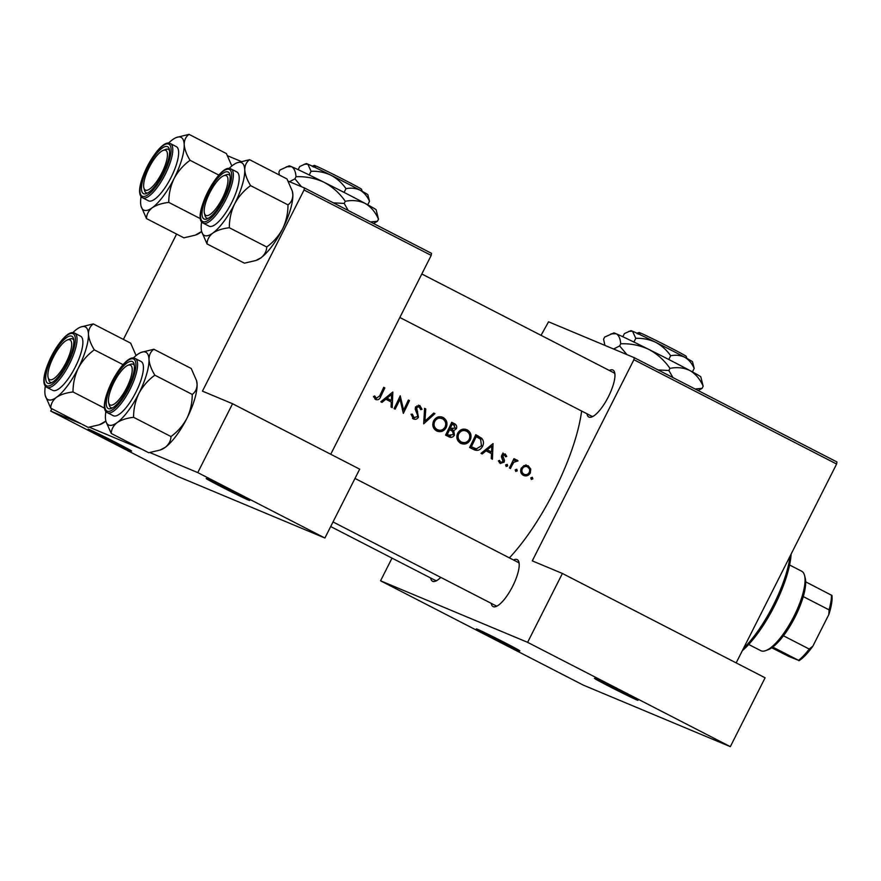 <?xml version="1.0" encoding="UTF-8"?>
<svg xmlns="http://www.w3.org/2000/svg" width="881" height="881" viewBox="0 0 881 881"><rect width="100%" height="100%" fill="white"/><g stroke="black" fill="none" stroke-linecap="round" stroke-linejoin="round"><path stroke-width="1.32" d="M207.354 478.923A24.371 0.562 26.8 0 1 231.362 490.618A24.371 0.562 26.8 0 1 249.719 500.507A24.371 0.562 26.8 0 1 248.574 500.133A24.371 0.562 26.8 0 1 224.071 488.184A24.371 0.562 26.8 0 1 206.231 478.537A24.371 0.562 26.8 0 1 207.354 478.923M89.256 429.499A24.371 0.562 26.8 0 1 113.264 441.194A24.371 0.562 26.8 0 1 131.621 451.072A24.371 0.562 26.8 0 1 130.476 450.709A24.371 0.562 26.8 0 1 105.973 438.76A24.371 0.562 26.8 0 1 88.133 429.113A24.371 0.562 26.8 0 1 89.256 429.499M595.6 678.711A24.371 0.562 26.8 0 1 619.607 690.407A24.371 0.562 26.8 0 1 637.965 700.296A24.371 0.562 26.8 0 1 636.82 699.921A24.371 0.562 26.8 0 1 612.317 687.973A24.371 0.562 26.8 0 1 594.466 678.326A24.371 0.562 26.8 0 1 595.6 678.711M477.502 629.287A24.371 0.562 26.8 0 1 501.509 640.983A24.371 0.562 26.8 0 1 519.867 650.861A24.371 0.562 26.8 0 1 518.722 650.497A24.371 0.562 26.8 0 1 494.219 638.549A24.371 0.562 26.8 0 1 476.379 628.902A24.371 0.562 26.8 0 1 477.502 629.287M513.513 559.997A26.397 8.138 117.2 0 1 517.048 559.545A26.397 8.138 117.2 0 1 518.92 562.1A26.397 8.138 117.2 0 1 512.379 586.823A26.397 8.138 117.2 0 1 496.058 606.513A26.397 8.138 117.2 0 1 493.239 606.657A26.397 8.138 117.2 0 1 491.213 603.331M333.018 521.937L495.706 605.654A24.371 7.511 -62.8 0 0 495.882 605.732A24.371 7.511 -62.8 0 0 497.347 605.897M519.162 563.51A24.371 7.511 -62.8 0 0 518.017 562.309A24.371 7.511 -62.8 0 0 517.852 562.232M440.775 577.385A26.397 8.138 117.2 0 1 435.5 581.174A26.397 8.138 117.2 0 1 432.692 581.317A26.397 8.138 117.2 0 1 430.655 577.991M330.694 526.552L435.159 580.315A24.371 7.511 -62.8 0 0 435.324 580.392A24.371 7.511 -62.8 0 0 436.8 580.546M609.267 370.438A26.397 8.138 117.2 0 1 612.802 369.987A26.397 8.138 117.2 0 1 614.663 372.542A26.397 8.138 117.2 0 1 608.132 397.265A26.397 8.138 117.2 0 1 591.812 416.955A26.397 8.138 117.2 0 1 588.993 417.098A26.397 8.138 117.2 0 1 586.966 413.784M399.831 317.479L591.459 416.096A24.371 7.511 -62.8 0 0 591.625 416.173A24.371 7.511 -62.8 0 0 593.1 416.339M614.916 373.951A24.371 7.511 -62.8 0 0 613.76 372.751A24.371 7.511 -62.8 0 0 613.594 372.674M581.625 411.031A113.726 35.042 117.2 0 1 509.394 557.871M375.691 399.556C378.103 400.271 379.777 399.258 380.713 396.538A113.726 35.042 -62.8 0 0 384.81 387.882L383.731 387.321A113.726 35.042 117.2 0 1 379.7 395.855L376.407 398.278L374.645 395.943L373.522 396.593L376.022 399.699M381.991 402.386L385.845 399.247L391.296 402.055L391.054 407.044L392.221 407.65L392.827 392.001L380.812 401.78L381.991 402.386M413.288 418.904C415.425 419.797 417.142 419.235 418.442 417.231L416.592 407.474L419.114 406.758L420.7 409.61L422.043 409.324L419.841 405.491L415.491 406.978L415.237 409.28L417.561 415.182L417.374 416.658L413.949 417.605L412.363 414.125L411.031 414.246L413.63 419.059M417.01 405.877L419.114 406.758M424.587 408.344L423.673 423.838L434.917 413.663L433.76 413.068L424.939 421.107L425.743 408.938L424.587 408.344M460.686 443.297C464.75 444.916 467.954 443.76 470.289 439.839C471.919 435.511 470.839 432.164 467.062 429.796C463.054 428.243 459.904 429.443 457.624 433.397C455.995 437.659 457.019 440.952 460.686 443.297L461.292 443.572M473.339 449.398C477.238 451.358 480.299 450.345 482.546 446.348C483.955 443.484 483.713 440.83 481.797 438.364L475.773 434.685A113.726 35.042 117.2 0 1 469.617 447.482L474.275 449.839M500.265 463.45L504.174 462.096L504.483 460.444L502.853 455.708L504.593 455.036L505.65 456.81L506.762 456.38L505.143 453.891L501.752 455.202L501.465 456.854L503.073 461.589L500.782 462.283L499.527 460.411L498.382 460.906L500.529 463.571M502.291 454.067L504.593 455.036M506.157 466.49L507.687 465.939L507.214 464.364L505.683 464.915L506.234 466.523M516.938 459.992L514.372 460.554A113.726 35.042 -62.8 0 0 515.022 459.177L513.942 458.627A113.726 35.042 117.2 0 1 509.394 467.943L510.473 468.505A113.726 35.042 -62.8 0 0 512.026 465.377L513.788 462.283L518.028 460.917L517.07 460.036M514.207 460.201L516.497 461.159M531.276 479.418L532.818 478.879L532.344 477.304L530.814 477.843L531.364 479.451M523.424 475.377C526.32 476.555 528.633 475.74 530.34 472.921L530.736 468.978L528.126 465.719L524.052 465.542L521.244 468.24C520.043 471.324 520.77 473.703 523.424 475.377L523.898 475.586M515.704 471.401L517.246 470.861L516.773 469.287L515.242 469.826L515.792 471.434M482.204 453.957L486.059 450.819L491.51 453.627L491.257 458.616L492.435 459.221L493.041 443.572L481.026 453.352L482.204 453.957M448.814 436.778C451.127 437.901 452.999 437.35 454.453 435.148L453.726 430.688L456.413 428.673C457.162 426.261 456.38 424.543 454.067 423.519L451.722 422.307A113.726 35.042 117.2 0 1 445.566 435.104L449.277 436.987M436.635 430.919C440.698 432.538 443.903 431.382 446.249 427.461C447.867 423.133 446.788 419.785 443.011 417.418C439.002 415.865 435.853 417.065 433.573 421.019C431.943 425.281 432.967 428.573 436.635 430.919L437.24 431.194M400.227 395.811A113.726 35.042 117.2 0 1 394.071 408.608L395.151 409.158A113.726 35.042 -62.8 0 0 400.029 399.137L403.322 413.365A113.726 35.042 -62.8 0 0 409.478 400.569L408.399 400.018A113.726 35.042 117.2 0 1 403.597 410.106L400.227 395.811M288.23 181.167L304.397 187.928L431.525 253.343L431.194 255.402L330.738 454.266M431.194 255.402L304.066 189.988L202.454 391.142L232.562 403.74L197.773 472.601L149.869 452.559M634.243 357.664L836.95 461.974L836.609 464.034L633.902 359.712L634.243 357.664L548.555 321.807L541.033 335.331M51.902 408.74L50.724 411.064L81.14 423.794M89.322 427.208L141.698 449.134M50.724 411.064L177.852 476.478L324.902 538.016L197.773 472.601M176.596 234.082L123.395 339.405M227.672 155.816L241.053 161.421M232.562 403.74L359.679 469.155L324.902 538.016M304.066 189.988L304.397 187.928M836.609 464.034L736.164 662.886M633.902 359.712L532.289 560.867L562.397 573.465L527.609 642.337L380.57 580.799L583.277 685.11L730.316 746.648L527.609 642.337M562.397 573.465L765.104 677.786L730.316 746.648M392.023 558.114L380.57 580.799M530.747 478.009L532.818 478.879M525.957 464.805L528.523 468.053M529.107 468.296L530.736 468.978M529.217 472.458L530.34 472.921M525.186 474.628L522.708 474.936M527.587 466.864C529.591 468.185 530.153 470.025 529.261 472.381C527.972 474.518 526.21 475.134 523.997 474.231C521.97 472.965 521.42 471.148 522.323 468.802C523.6 466.655 525.362 466.005 527.587 466.864L524.052 465.542M524.349 474.385L521.673 473.262L524.349 474.396M521.2 468.34L522.323 468.802M521.078 472.888L521.673 473.262M515.176 469.991L517.246 470.861M513.898 458.704L515.022 459.177M513.249 460.091L514.372 460.554M515.066 459.199L518.028 460.917M515.848 460.003L515 460.532M514.647 460.389L516.376 461.115M512.467 461.721L513.788 462.283M505.617 465.08L507.687 465.939M502.963 452.977L504.549 455.455M505.276 455.763L506.762 456.38M502.533 454.178L504.417 454.97M501.73 455.246L502.853 455.708M501.465 456.182L502.743 456.71M502.908 459.783L504.483 460.444M503.051 461.622L504.174 462.096M500.849 462.316L499.384 462.811M490.486 451.568L490.409 453.054M484.792 450.29L486.059 450.819M491.785 446.039L491.576 452.019L487.281 449.817L491.785 446.039L490.519 445.511M485.938 449.343L491.576 452.019M486.015 449.277L487.281 449.817M475.696 434.851L481.797 438.364M479.727 437.494L480.971 439.652M481.422 445.874L482.546 446.348M476.885 448.936L473.086 449.266M471.346 446.733A113.726 35.042 -62.8 0 0 476.247 436.569L480.619 439.267L481.466 445.786L476.335 448.892L470.234 446.26M475.123 436.095L476.247 436.569M470.179 446.359L474.65 448.352M465.52 429.223L468.439 432.725M469.177 439.366L470.289 439.839M463.935 442.636L460.091 442.956M466.501 431.139C469.573 433.056 470.476 435.765 469.221 439.278C467.271 442.471 464.628 443.374 461.303 441.965C458.285 440.093 457.426 437.416 458.704 433.937C460.598 430.754 463.197 429.818 466.501 431.139L461.336 429.653M461.765 442.185L458.979 440.996L461.765 442.185M457.58 433.474L458.704 433.937M457.47 439.905L458.979 440.996M451.645 422.473L454.607 425.534M455.29 428.21L456.413 428.673M452.735 429.377L451.49 429.752L453.726 430.688M451.49 429.752L452.427 431.216M453.33 434.674L454.453 435.148M450.62 435.853L447.911 436.315M452.195 424.19L453.66 424.939L455.323 428.144L450.257 428.309A113.726 35.042 -62.8 0 0 452.195 424.19L451.072 423.717M451.788 429.058L449.112 427.891L451.788 429.058M449.134 427.836L450.257 428.309M449.629 429.62L452.526 431.294L453.374 434.586L448.836 435.148L447.306 434.355A113.726 35.042 -62.8 0 0 449.629 429.62L448.506 429.146M449.596 435.5L446.524 434.179L449.596 435.511M446.182 433.881L447.306 434.355M441.469 416.845L444.387 420.347M445.125 426.988L446.249 427.461M439.894 430.258L436.04 430.578M442.449 418.772C445.522 420.678 446.425 423.387 445.169 426.9C443.22 430.093 440.577 430.996 437.251 429.598C434.234 427.726 433.375 425.049 434.652 421.57C436.547 418.376 439.145 417.44 442.449 418.772L437.284 417.286M437.714 429.807L434.928 428.629L437.714 429.807M433.54 421.096L434.652 421.57M433.419 427.538L434.928 428.629M424.576 408.454L425.743 408.938M423.783 420.622L424.939 421.107M433.683 413.145L434.917 413.663M418.497 405.117L419.664 407.143M420.49 408.674L422.043 409.324M415.469 407.011L416.592 407.474M415.193 408.949L416.603 409.544M415.843 410.909L417.616 411.658M417.319 416.757L418.442 417.231M414.643 417.858L412.495 418.365M402.309 409.566L403.597 410.106M408.355 400.106L409.478 400.569M398.906 398.664L400.029 399.137M390.283 399.996L390.195 401.494M384.579 398.719L385.845 399.247M391.582 394.468L391.373 400.459L387.078 398.245L391.582 394.468L390.316 393.939M385.735 397.772L391.373 400.459M385.801 397.716L387.078 398.245M383.687 387.409L384.81 387.882M376.561 398.355L374.865 398.961M373.599 396.813L375.713 397.694M373.401 396.725L374.095 397.32M791.127 554.083A67.022 20.648 117.2 0 1 774.564 605.688A67.022 20.648 117.2 0 1 742.309 650.718M743.476 648.405A69.048 21.276 -62.8 0 0 773.43 605.038A69.048 21.276 -62.8 0 0 790.092 556.12M222.453 198.181A22.344 6.883 -62.8 0 0 223.774 175.704A22.344 6.883 -62.8 0 0 209.722 192.851A22.344 6.883 -62.8 0 0 204.436 213.29A22.344 6.883 -62.8 0 0 222.453 198.181M223.774 175.704L226.197 174.79A24.371 7.511 117.2 0 1 228.95 174.735A24.371 7.511 117.2 0 1 230.106 175.936A24.371 7.511 -62.8 0 0 228.95 174.735A24.371 7.511 -62.8 0 0 228.785 174.658A24.371 7.511 -62.8 0 0 224.886 175.429M204.855 214.369A24.371 7.511 -62.8 0 0 206.65 218.07A24.371 7.511 -62.8 0 0 206.815 218.147A24.371 7.511 -62.8 0 0 208.29 218.312A24.371 7.511 117.2 0 1 206.65 218.07A24.371 7.511 117.2 0 1 205.097 215.79L204.436 213.29M229.038 168.502A40.878 12.598 -62.8 0 1 233.091 165.033A40.878 12.598 117.2 0 1 237.022 162.809A40.878 12.598 117.2 0 1 241.383 162.589A40.878 12.598 117.2 0 1 244.742 169.912C244.764 165.463 246.383 162.049 249.576 159.692L237.022 162.809M227.992 171.96A26.397 8.138 117.2 0 1 229.864 174.515A26.397 8.138 117.2 0 1 223.322 199.238A26.397 8.138 117.2 0 1 207.002 218.94A26.397 8.138 117.2 0 1 204.183 219.083A26.397 8.138 117.2 0 1 208.566 192.366A26.397 8.138 117.2 0 1 227.992 171.96M208.819 226.032A30.461 9.383 -62.8 0 0 209.017 226.142A30.461 9.383 -62.8 0 0 209.226 226.241A30.461 9.383 -62.8 0 0 231.472 203.026A30.461 9.383 -62.8 0 0 236.901 171.971L231.053 168.965A30.461 9.383 117.2 0 1 225.635 200.02A30.461 9.383 117.2 0 1 203.39 223.234A30.461 9.383 117.2 0 1 203.181 223.135C190.77 218.092 219.27 162.567 230.767 168.833L231.053 168.965A30.461 9.383 117.2 0 0 230.844 168.866M292.305 191.001A40.878 12.598 117.2 0 1 292.382 191.287L286.986 178.942L249.576 159.692M292.184 190.56L292.844 194.657C292.811 199.106 291.204 202.52 287.999 204.877L250.6 185.627C247.098 179.867 245.138 174.625 244.742 169.912A40.878 12.598 117.2 0 1 234.61 203.929C238.586 196.595 243.916 190.494 250.6 185.627M287.999 204.877C288.01 213.213 286.248 221.142 282.713 228.686C278.726 236.02 273.407 242.121 266.723 246.988L229.324 227.739C229.302 219.413 231.064 211.473 234.61 203.929A40.878 12.598 117.2 0 1 212.828 233.08C216.946 230.348 222.441 228.564 229.324 227.739M266.723 246.988C266.602 251.228 264.663 254.84 260.93 257.836L255.809 260.512L244.433 263.177L207.035 243.927C207.156 239.687 209.094 236.075 212.828 233.08A40.878 12.598 117.2 0 1 201.639 231.571A40.878 12.598 117.2 0 1 201.176 228.201A40.878 12.598 117.2 0 1 201.628 221.77M201.639 231.571L207.035 243.927M292.382 191.287A40.878 12.598 117.2 0 1 292.844 194.657A40.878 12.598 117.2 0 1 282.713 228.686A40.878 12.598 117.2 0 1 260.93 257.836A40.878 12.598 117.2 0 1 256.988 260.06L255.809 260.512M161.906 172.841A22.344 6.883 -62.8 0 0 163.216 150.365A22.344 6.883 -62.8 0 0 149.164 167.511A22.344 6.883 -62.8 0 0 143.878 187.95A22.344 6.883 -62.8 0 0 161.906 172.841M163.216 150.365L165.639 149.451A24.371 7.511 117.2 0 1 168.403 149.396A24.371 7.511 117.2 0 1 169.548 150.585A24.371 7.511 -62.8 0 0 168.403 149.396A24.371 7.511 -62.8 0 0 168.238 149.318A24.371 7.511 -62.8 0 0 164.34 150.089M144.297 189.019A24.371 7.511 -62.8 0 0 146.103 192.73A24.371 7.511 -62.8 0 0 146.268 192.807A24.371 7.511 -62.8 0 0 147.744 192.972A24.371 7.511 117.2 0 1 146.103 192.73A24.371 7.511 117.2 0 1 144.539 190.45L143.878 187.95M231.747 165.661A40.878 12.598 117.2 0 1 231.824 165.947A40.878 12.598 117.2 0 1 231.835 165.991L226.428 153.602L189.03 134.353L176.475 137.469A40.878 12.598 117.2 0 1 184.184 144.561C184.206 140.112 185.825 136.709 189.03 134.353M201.617 231.494L195.263 235.161L183.887 237.826L146.477 218.587C146.609 214.347 148.537 210.724 152.27 207.74A40.878 12.598 117.2 0 1 143.977 210.185A40.878 12.598 117.2 0 1 141.081 206.231A40.878 12.598 117.2 0 1 140.619 202.861A40.878 12.598 117.2 0 1 141.081 196.419M143.636 193.732A26.397 8.138 117.2 0 1 148.008 167.027A26.397 8.138 117.2 0 1 167.434 146.62A26.397 8.138 117.2 0 1 169.306 149.175A26.397 8.138 117.2 0 1 162.765 173.898A26.397 8.138 117.2 0 1 146.444 193.589A26.397 8.138 117.2 0 1 143.636 193.732M148.669 200.901A30.461 9.383 -62.8 0 0 170.925 177.676A30.461 9.383 -62.8 0 0 176.343 146.631L170.507 143.625A30.461 9.383 117.2 0 1 165.077 174.669A30.461 9.383 117.2 0 1 142.832 197.895A30.461 9.383 117.2 0 1 142.623 197.796L148.471 200.802A30.461 9.383 -62.8 0 0 148.669 200.901M200.494 218.73L168.767 202.399C168.756 194.073 170.518 186.133 174.053 178.59C178.039 171.255 183.369 165.154 190.043 160.287C186.541 154.527 184.592 149.285 184.184 144.561A40.878 12.598 117.2 0 1 174.053 178.59A40.878 12.598 -62.8 0 1 152.27 207.74C156.389 204.998 161.895 203.225 168.767 202.399M141.081 206.231L146.477 218.587M218.884 175.132L190.043 160.287M201.628 231.527A40.878 12.598 117.2 0 1 200.372 232.496A40.878 12.598 117.2 0 1 196.441 234.72L195.263 235.161M168.491 143.162A40.878 12.598 117.2 0 1 172.533 139.694A40.878 12.598 117.2 0 1 176.475 137.469M135.993 355.219A40.878 12.598 117.2 0 1 136.07 355.506A40.878 12.598 117.2 0 1 136.081 355.55L130.674 343.161L93.276 323.911L80.722 327.016A40.878 12.598 117.2 0 1 88.43 334.119C88.463 329.67 90.071 326.267 93.276 323.911M99.509 424.719L100.687 424.279A40.878 12.598 117.2 0 0 104.619 422.054A40.878 12.598 117.2 0 0 105.874 421.085L99.509 424.719L88.133 427.384L50.724 408.145C50.856 403.905 52.783 400.282 56.527 397.298A40.878 12.598 117.2 0 1 48.224 399.743A40.878 12.598 117.2 0 1 45.327 395.789A40.878 12.598 117.2 0 1 44.876 392.419A40.878 12.598 117.2 0 1 45.327 385.977M47.882 383.29A26.397 8.138 117.2 0 1 52.254 356.585A26.397 8.138 117.2 0 1 71.68 336.179A26.397 8.138 117.2 0 1 73.552 338.733A26.397 8.138 117.2 0 1 67.011 363.457A26.397 8.138 117.2 0 1 50.691 383.147A26.397 8.138 117.2 0 1 47.882 383.29M67.474 339.923A22.344 6.883 -62.8 0 0 53.411 357.069A22.344 6.883 -62.8 0 0 48.125 377.509A22.344 6.883 -62.8 0 0 66.152 362.399A22.344 6.883 -62.8 0 0 67.474 339.923L69.885 339.009A24.371 7.511 117.2 0 1 72.649 338.954A24.371 7.511 117.2 0 1 73.795 340.143A24.371 7.511 -62.8 0 0 72.649 338.954A24.371 7.511 -62.8 0 0 72.484 338.877A24.371 7.511 -62.8 0 0 68.586 339.637M48.543 378.577A24.371 7.511 -62.8 0 0 50.349 382.288A24.371 7.511 -62.8 0 0 50.514 382.365A24.371 7.511 -62.8 0 0 51.99 382.53A24.371 7.511 117.2 0 1 50.349 382.288A24.371 7.511 117.2 0 1 48.785 380.008L48.125 377.509M52.926 390.459A30.461 9.383 -62.8 0 0 75.171 367.234A30.461 9.383 -62.8 0 0 80.589 336.19L74.753 333.183A30.461 9.383 117.2 0 1 69.324 364.227A30.461 9.383 117.2 0 1 47.078 387.453A30.461 9.383 117.2 0 1 46.869 387.354L52.717 390.36A30.461 9.383 -62.8 0 0 52.926 390.459M104.74 408.288L73.013 391.957C73.002 383.62 74.764 375.691 78.299 368.148C82.285 360.814 87.615 354.713 94.289 349.845C90.787 344.086 88.838 338.844 88.43 334.119A40.878 12.598 117.2 0 1 78.299 368.148A40.878 12.598 -62.8 0 1 56.527 397.298C60.646 394.556 66.141 392.783 73.013 391.957M45.327 395.789L50.724 408.145M123.131 364.69L94.289 349.845M72.738 332.721A40.878 12.598 117.2 0 1 76.779 329.252A40.878 12.598 117.2 0 1 80.722 327.016M133.284 358.06A40.878 12.598 -62.8 0 1 137.337 354.591A40.878 12.598 117.2 0 1 141.268 352.367A40.878 12.598 117.2 0 1 145.629 352.136A40.878 12.598 117.2 0 1 148.988 359.47C149.01 355.021 150.629 351.607 153.834 349.25L141.268 352.367M132.238 361.518A26.397 8.138 117.2 0 1 134.11 364.073A26.397 8.138 117.2 0 1 127.569 388.796A26.397 8.138 117.2 0 1 111.248 408.498A26.397 8.138 117.2 0 1 108.429 408.641A26.397 8.138 117.2 0 1 112.812 381.925A26.397 8.138 117.2 0 1 132.238 361.518M111.072 407.705A24.371 7.511 -62.8 0 0 112.537 407.87A24.371 7.511 117.2 0 1 110.907 407.628A24.371 7.511 -62.8 0 0 111.072 407.705M128.02 365.263A22.344 6.883 -62.8 0 0 113.968 382.409A22.344 6.883 -62.8 0 0 108.682 402.848A22.344 6.883 -62.8 0 0 126.699 387.739A22.344 6.883 -62.8 0 0 128.02 365.263L130.443 364.349A24.371 7.511 117.2 0 1 133.207 364.294A24.371 7.511 117.2 0 1 134.353 365.483A24.371 7.511 -62.8 0 0 133.207 364.294A24.371 7.511 -62.8 0 0 133.042 364.216A24.371 7.511 -62.8 0 0 129.144 364.987M113.065 415.59A30.461 9.383 -62.8 0 0 113.264 415.7A30.461 9.383 -62.8 0 0 113.473 415.799A30.461 9.383 -62.8 0 0 135.718 392.574A30.461 9.383 -62.8 0 0 141.147 361.529L135.3 358.523A30.461 9.383 117.2 0 1 129.881 389.578A30.461 9.383 117.2 0 1 107.636 412.793A30.461 9.383 117.2 0 1 107.427 412.693C95.027 407.65 123.516 352.125 135.013 358.391L135.3 358.523A30.461 9.383 117.2 0 0 135.101 358.424M196.551 380.559A40.878 12.598 117.2 0 1 196.628 380.845L191.232 368.5L153.834 349.25M196.441 380.118L197.091 384.215C197.058 388.664 195.45 392.067 192.245 394.435L154.847 375.185C151.345 369.425 149.396 364.183 148.988 359.47A40.878 12.598 117.2 0 1 138.857 393.488C142.832 386.153 148.162 380.052 154.847 375.185M192.245 394.435C192.256 402.76 190.494 410.7 186.959 418.244C182.984 425.578 177.654 431.679 170.969 436.547L133.571 417.297C133.56 408.971 135.322 401.031 138.857 393.488A40.878 12.598 117.2 0 1 117.074 422.638C121.193 419.907 126.688 418.123 133.571 417.297M170.969 436.547C170.848 440.786 168.91 444.398 165.176 447.394L160.056 450.07L148.68 452.735L111.281 433.485C111.402 429.245 113.341 425.633 117.074 422.638A40.878 12.598 117.2 0 1 105.885 421.129A40.878 12.598 117.2 0 1 105.423 417.759A40.878 12.598 117.2 0 1 105.885 411.317M106.083 421.867L111.281 433.485M196.628 380.845A40.878 12.598 117.2 0 1 197.091 384.215A40.878 12.598 117.2 0 1 186.959 418.244A40.878 12.598 117.2 0 1 165.176 447.394A40.878 12.598 117.2 0 1 161.245 449.618L160.056 450.07M109.101 403.927A24.371 7.511 -62.8 0 0 110.907 407.628A24.371 7.511 117.2 0 1 109.343 405.348L108.682 402.848M748.707 644.463L760.788 650.674A44.678 13.766 -62.8 0 0 761.096 650.817A44.678 13.766 -62.8 0 0 765.853 650.574A44.678 13.766 -62.8 0 0 793.473 617.251A44.678 13.766 -62.8 0 0 804.54 575.403A44.678 13.766 -62.8 0 0 801.677 571.218L789.596 565.007M804.54 575.403L805.19 577.903A42.651 13.138 117.2 0 1 805.686 581.834A42.651 13.138 117.2 0 1 803.274 596.591A42.651 13.138 117.2 0 1 783.462 635.796A42.651 13.138 117.2 0 1 772.736 647.072A42.651 13.138 117.2 0 1 768.276 649.66L765.853 650.574M771.756 647.777L788.913 656.488L798.505 660.332A42.651 13.138 -62.8 0 0 809.232 649.055L812.877 646.136A40.614 12.521 117.2 0 1 799.001 660.706M772.736 647.072L798.505 660.332M805.686 581.834L831.961 595.468A40.614 12.521 117.2 0 1 828.834 614.542L812.877 646.136M783.462 635.796L809.232 649.055M828.834 614.542L829.043 609.85A42.651 13.138 -62.8 0 0 831.455 595.093M803.274 596.591L829.043 609.85M638.296 334.13L640.939 333.205A26.397 0.617 26.8 0 1 667.192 346.057A26.397 0.617 26.8 0 1 686.189 356.309L686.883 358.424M628.891 331.322L632.503 331.201A34.524 0.804 26.8 0 0 630.906 330.65L624.409 333.591L622.823 336.751M635.774 338.348C642.712 338.073 649.33 339.394 655.629 342.28A34.524 0.804 26.8 0 0 632.503 331.201L635.774 338.348L633.913 342.048M670.661 355.759C675.826 354.746 680.55 355.263 684.834 357.312A34.524 0.804 26.8 0 0 655.629 342.28C661.664 345.528 666.675 350.01 670.661 355.759L668.778 359.492M694.184 368.401L692.521 361.772A34.524 0.804 26.8 0 0 684.834 357.312C688.876 359.712 691.992 363.413 694.184 368.401L692.422 371.903M604.906 345.385L603.584 339.218L604.663 337.082L613.837 332.941A48.741 1.134 26.8 0 1 616.083 333.712A48.741 1.134 26.8 0 1 648.735 349.361A48.741 1.134 26.8 0 1 689.966 370.571A48.741 1.134 26.8 0 1 700.813 376.881L703.17 386.23L702.091 388.356L695.131 388.995M610.973 333.877L616.083 333.712C618.781 335.165 620.323 338.535 620.709 343.799L619.629 345.925L613.617 349.03M620.709 343.799C630.499 343.414 639.837 345.275 648.735 349.361C657.248 353.931 664.329 360.263 669.956 368.368L668.888 370.505L658.085 369.932M626.942 354.614L619.629 345.925M669.956 368.368C677.247 366.948 683.92 367.685 689.966 370.571C695.66 373.962 700.065 379.182 703.17 386.23M672.908 377.564L668.888 370.505M698.192 390.58L702.091 388.356M640.806 333.249L639.782 332.721L637.139 333.646M636.952 333.205L639.066 332.511A26.397 0.617 26.8 0 1 639.782 332.721M313.614 167.049L316.257 166.124A26.397 0.617 26.8 0 1 342.511 178.975A26.397 0.617 26.8 0 1 361.507 189.228L362.201 191.342M304.198 164.24L307.821 164.119A34.524 0.804 26.8 0 0 306.225 163.569L299.727 166.509L298.141 169.67M311.092 171.266C318.03 171.002 324.649 172.313 330.948 175.209A34.524 0.804 26.8 0 0 307.821 164.119L311.092 171.266L309.22 174.967M345.98 188.677C351.145 187.664 355.869 188.182 360.153 190.23A34.524 0.804 26.8 0 0 330.948 175.209C336.983 178.447 341.993 182.929 345.98 188.677L344.097 192.41M369.502 201.32L367.84 194.701A34.524 0.804 26.8 0 0 360.153 190.23C364.194 192.631 367.311 196.331 369.502 201.32L367.74 204.821M279.321 175L278.903 172.136L279.982 170L289.144 165.859A48.741 1.134 26.8 0 1 291.402 166.63A48.741 1.134 26.8 0 1 324.054 182.279A48.741 1.134 26.8 0 1 365.274 203.489A48.741 1.134 26.8 0 1 376.132 209.799L378.489 219.149L377.409 221.285L370.449 221.924M286.292 166.795L291.402 166.63C294.1 168.095 295.642 171.454 296.027 176.718L294.948 178.843L289.563 181.717M296.027 176.718C305.817 176.343 315.156 178.193 324.054 182.279C332.566 186.849 339.648 193.192 345.275 201.297L344.196 203.423L333.403 202.85M301.456 186.695L294.948 178.843M345.275 201.297C352.565 199.866 359.239 200.604 365.274 203.489C370.978 206.892 375.383 212.112 378.489 219.149M348.226 210.482L344.196 203.423M373.511 223.499L377.409 221.285M316.125 166.168L315.09 165.639L312.458 166.564M312.27 166.124L314.385 165.43A26.397 0.617 26.8 0 1 315.09 165.639M510.914 464.915L512.026 465.377M501.63 457.525L503.536 458.318M476.136 435.071L478.196 435.941M470.421 446.48L472.734 447.438M452.008 422.66L454.067 423.519M379.59 396.076L380.713 396.538M229.269 169.427A29.249 9.008 -62.8 0 0 207.751 192.036A29.249 9.008 -62.8 0 0 202.905 221.616A29.249 9.008 -62.8 0 0 224.424 199.007A29.249 9.008 -62.8 0 0 229.269 169.427M170.297 143.526A30.461 9.383 117.2 0 1 170.507 143.625L170.22 143.493C158.998 137.348 130.278 191.717 142.623 197.796M142.348 196.276A29.249 9.008 -62.8 0 0 163.866 173.667A29.249 9.008 -62.8 0 0 168.712 144.088A29.249 9.008 -62.8 0 0 147.193 166.685A29.249 9.008 -62.8 0 0 142.348 196.276M74.544 333.084A30.461 9.383 117.2 0 1 74.753 333.183L74.467 333.051C63.245 326.906 34.524 381.275 46.869 387.354M46.594 385.834A29.249 9.008 -62.8 0 0 68.112 363.225A29.249 9.008 -62.8 0 0 72.958 333.635A29.249 9.008 -62.8 0 0 51.439 356.243A29.249 9.008 -62.8 0 0 46.594 385.834M133.516 358.985A29.249 9.008 -62.8 0 0 111.997 381.594A29.249 9.008 -62.8 0 0 107.152 411.174A29.249 9.008 -62.8 0 0 128.67 388.565A29.249 9.008 -62.8 0 0 133.516 358.985M613.76 372.751L421.812 273.98M203.181 223.135L209.017 226.142M231.824 165.947L231.637 165.221M136.07 355.506L135.883 354.779M107.427 412.693L113.264 415.7M105.885 421.129L106.072 421.867M604.884 345.374L604.652 344.68M354.999 478.427L518.017 562.309"/></g></svg>
